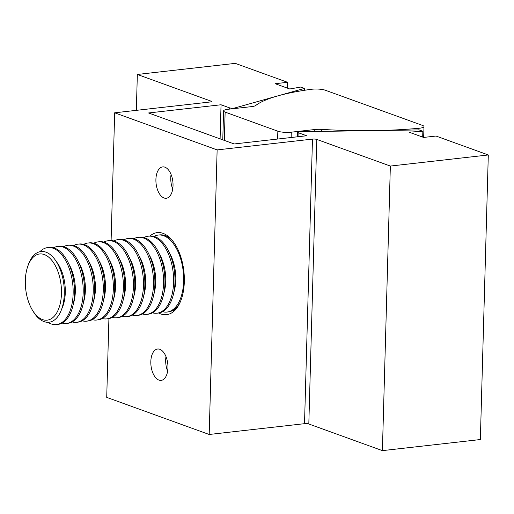<?xml version="1.0" encoding="UTF-8"?>
<svg xmlns="http://www.w3.org/2000/svg" width="514" height="514" viewBox="0 0 514 514"><rect width="100%" height="100%" fill="white"/><g stroke="black" fill="none" stroke-linecap="round" stroke-linejoin="round"><path stroke-width="0.77" d="M172.601 310.552A38.749 20.714 -96.5 0 0 174.291 310.899M162.552 311.69A38.749 20.714 -96.5 0 0 166.986 312.062L168.367 311.908A38.749 20.714 -96.5 0 0 180.183 302.181M173.334 241.734A38.749 20.714 -96.5 0 0 165.065 235.585A38.749 20.714 -96.5 0 0 159.642 234.898L158.261 235.059A38.749 20.714 -96.5 0 0 154.027 236.408M166.986 312.062A38.749 20.714 -96.5 0 0 183.601 276.224A38.749 20.714 -96.5 0 0 163.683 235.746A38.749 20.714 -96.5 0 0 158.261 235.059M173.861 292.305A31.11 16.628 -96.5 0 0 169.389 252.779M152.51 312.833A38.749 20.714 -96.5 0 0 156.937 313.199L158.318 313.045A38.749 20.714 -96.5 0 0 174.933 277.2A38.749 20.714 -96.5 0 0 155.016 236.723A38.749 20.714 -96.5 0 0 149.6 236.035L148.218 236.196A38.749 20.714 -96.5 0 0 143.984 237.545M156.937 313.199A38.749 20.714 -96.5 0 0 173.552 277.361A38.749 20.714 -96.5 0 0 153.635 236.883A38.749 20.714 -96.5 0 0 148.218 236.196M163.818 293.443A31.11 16.628 -96.5 0 0 159.34 253.916M142.462 313.97A38.749 20.714 -96.5 0 0 146.895 314.337L148.276 314.183A38.749 20.714 -96.5 0 0 164.891 278.337A38.749 20.714 -96.5 0 0 144.967 237.86A38.749 20.714 -96.5 0 0 139.551 237.172L138.17 237.333A38.749 20.714 -96.5 0 0 133.936 238.682M146.895 314.337A38.749 20.714 -96.5 0 0 163.51 278.498A38.749 20.714 -96.5 0 0 143.586 238.021A38.749 20.714 -96.5 0 0 138.17 237.333M153.77 294.58A31.11 16.628 -96.5 0 0 149.298 255.053M132.419 315.108A38.749 20.714 -96.5 0 0 136.846 315.48L138.227 315.32A38.749 20.714 -96.5 0 0 154.843 279.475A38.749 20.714 -96.5 0 0 134.925 238.997A38.749 20.714 -96.5 0 0 129.509 238.316L128.127 238.47A38.749 20.714 -96.5 0 0 123.893 239.82M136.846 315.48A38.749 20.714 -96.5 0 0 153.461 279.635A38.749 20.714 -96.5 0 0 133.544 239.158A38.749 20.714 -96.5 0 0 128.127 238.47M143.727 295.717A31.11 16.628 -96.5 0 0 139.249 256.19M122.371 316.245A38.749 20.714 -96.5 0 0 126.804 316.618L128.185 316.457A38.749 20.714 -96.5 0 0 144.794 280.618A38.749 20.714 -96.5 0 0 124.876 240.141A38.749 20.714 -96.5 0 0 119.46 239.453L118.079 239.608A38.749 20.714 -96.5 0 0 113.845 240.963M126.804 316.618A38.749 20.714 -96.5 0 0 143.412 280.772A38.749 20.714 -96.5 0 0 123.495 240.295A38.749 20.714 -96.5 0 0 118.079 239.608M133.679 296.854A31.11 16.628 -96.5 0 0 129.2 257.328M112.328 317.382A38.749 20.714 -96.5 0 0 116.755 317.755L118.136 317.594A38.749 20.714 -96.5 0 0 134.752 281.756A38.749 20.714 -96.5 0 0 114.834 241.278A38.749 20.714 -96.5 0 0 109.418 240.591L108.036 240.745A38.749 20.714 -96.5 0 0 103.802 242.1M116.755 317.755A38.749 20.714 -96.5 0 0 133.37 281.91A38.749 20.714 -96.5 0 0 113.453 241.432A38.749 20.714 -96.5 0 0 108.036 240.745M123.636 297.991A31.11 16.628 -96.5 0 0 119.158 258.465M102.28 318.519A38.749 20.714 -96.5 0 0 106.713 318.892L108.094 318.731A38.749 20.714 -96.5 0 0 124.703 282.893A38.749 20.714 -96.5 0 0 104.785 242.415A38.749 20.714 -96.5 0 0 99.369 241.728L97.988 241.882A38.749 20.714 -96.5 0 0 93.754 243.238M106.713 318.892A38.749 20.714 -96.5 0 0 123.321 283.047A38.749 20.714 -96.5 0 0 103.404 242.569A38.749 20.714 -96.5 0 0 97.988 241.882M113.588 299.129A31.11 16.628 -96.5 0 0 109.109 259.602M92.231 319.657A38.749 20.714 -96.5 0 0 96.664 320.029L98.045 319.875A38.749 20.714 -96.5 0 0 114.661 284.03A38.749 20.714 -96.5 0 0 94.743 243.552A38.749 20.714 -96.5 0 0 89.327 242.865L87.945 243.019A38.749 20.714 -96.5 0 0 83.705 244.375M96.664 320.029A38.749 20.714 -96.5 0 0 113.279 284.184A38.749 20.714 -96.5 0 0 93.362 243.707A38.749 20.714 -96.5 0 0 87.945 243.019M103.539 300.266A31.11 16.628 -96.5 0 0 99.067 260.739M82.189 320.794A38.749 20.714 -96.5 0 0 86.615 321.166L87.997 321.012A38.749 20.714 -96.5 0 0 104.612 285.167A38.749 20.714 -96.5 0 0 84.694 244.69A38.749 20.714 -96.5 0 0 79.278 244.002L77.897 244.156A38.749 20.714 -96.5 0 0 73.663 245.512M86.615 321.166A38.749 20.714 -96.5 0 0 103.23 285.321A38.749 20.714 -96.5 0 0 83.313 244.844A38.749 20.714 -96.5 0 0 77.897 244.156M93.497 301.41A31.11 16.628 -96.5 0 0 89.018 261.877M72.14 321.931A38.749 20.714 -96.5 0 0 76.573 322.304L77.955 322.149A38.749 20.714 -96.5 0 0 94.57 286.304A38.749 20.714 -96.5 0 0 74.652 245.827A38.749 20.714 -96.5 0 0 69.229 245.139L67.848 245.294A38.749 20.714 -96.5 0 0 63.614 246.649M76.573 322.304A38.749 20.714 -96.5 0 0 93.188 286.459A38.749 20.714 -96.5 0 0 73.271 245.981A38.749 20.714 -96.5 0 0 67.848 245.294M83.448 302.547A31.11 16.628 -96.5 0 0 78.976 263.014M62.098 323.068A38.749 20.714 -96.5 0 0 66.524 323.441L67.906 323.287A38.749 20.714 -96.5 0 0 84.521 287.442A38.749 20.714 -96.5 0 0 64.603 246.964A38.749 20.714 -96.5 0 0 59.187 246.277L57.806 246.431A38.749 20.714 -96.5 0 0 53.572 247.787M66.524 323.441A38.749 20.714 -96.5 0 0 83.139 287.596A38.749 20.714 -96.5 0 0 63.222 247.118A38.749 20.714 -96.5 0 0 57.806 246.431M73.406 303.684A31.11 16.628 -96.5 0 0 68.927 264.151M47.886 322.297A38.749 20.714 -96.5 0 0 51.066 323.891A38.749 20.714 -96.5 0 0 56.482 324.578L57.864 324.424A38.749 20.714 -96.5 0 0 74.472 288.579A38.749 20.714 -96.5 0 0 54.555 248.101A38.749 20.714 -96.5 0 0 49.138 247.414L47.757 247.568A38.749 20.714 -96.5 0 0 39.893 251.712M56.482 324.578A38.749 20.714 -96.5 0 0 73.097 288.733A38.749 20.714 -96.5 0 0 53.173 248.256A38.749 20.714 -96.5 0 0 47.757 247.568M61.68 309.042A31.11 16.628 -96.5 0 0 56.302 261.549M32.517 310.321L33.378 311.722A35.582 19.018 -96.5 0 0 44.024 321.603A35.582 19.018 -96.5 0 0 64.289 293.867A35.582 19.018 -96.5 0 0 45.964 252.162A35.582 19.018 -96.5 0 0 28.116 265.269L27.595 266.83A33.307 17.804 83.5 0 1 44.3 254.558A33.307 17.804 83.5 0 1 61.455 293.603A33.307 17.804 83.5 0 1 42.482 319.567A33.307 17.804 83.5 0 1 32.517 310.321A33.307 17.804 83.5 0 1 27.595 266.83M165.643 234.557A38.749 20.714 -96.5 0 0 164.075 235.271M311.857 89.237A9.721 2.101 1.6 0 0 311.311 89.301A152.118 32.922 1.6 0 0 255.657 105.518A9.721 2.101 -178.4 0 1 251.558 106.623L228.023 109.283A9.721 2.101 1.6 0 0 223.577 110.921A9.721 2.101 1.6 0 0 225.132 112.116L277.843 131.198A9.721 2.101 1.6 0 0 291.277 132.182L314.806 129.522A9.721 2.101 -178.4 0 1 321.597 129.387A152.118 32.922 1.6 0 0 418.961 128.275A9.721 2.101 1.6 0 0 423.979 126.579A9.721 2.101 1.6 0 0 422.424 125.384L325.291 90.22A9.721 2.101 1.6 0 0 311.857 89.237M165.983 356.581A15.786 8.436 -96.5 0 0 165.675 359.922A15.786 8.436 -96.5 0 0 167.635 371.147M167.943 367.799A15.786 8.436 83.5 0 1 161.158 380.386A15.786 8.436 83.5 0 1 150.82 361.605A15.786 8.436 83.5 0 1 157.605 349.019A15.786 8.436 83.5 0 1 167.943 367.799M171.072 174.452A15.786 8.436 -96.5 0 0 170.764 177.793A15.786 8.436 -96.5 0 0 172.723 189.017M173.032 185.676A15.786 8.436 83.5 0 1 166.247 198.263A15.786 8.436 83.5 0 1 155.909 179.476A15.786 8.436 83.5 0 1 162.694 166.889A15.786 8.436 83.5 0 1 173.032 185.676M158.704 312.994A41.287 22.07 -96.5 0 0 160.798 313.932A41.287 22.07 -96.5 0 0 166.575 314.664A41.287 22.07 -96.5 0 0 184.275 276.474A41.287 22.07 -96.5 0 0 163.054 233.343A41.287 22.07 -96.5 0 0 157.278 232.611A41.287 22.07 -96.5 0 0 149.985 236.003M221.046 104.766L229.552 107.844A3.11 0.675 1.6 0 0 234.705 108.004L304.449 88.402L300.735 87.059L289.742 88.98L275.17 83.705L287.577 82.298L235.29 63.37L137.341 74.459L210.926 101.097A3.11 0.675 -178.4 0 1 211.421 101.483A3.11 0.675 -178.4 0 1 210.001 102.01L114.667 112.804L217.133 149.902L312.473 139.101A3.11 0.675 -178.4 0 1 316.772 139.416L390.351 166.061L488.3 154.965L436.013 136.037L423.607 137.437L409.035 132.169L422.855 131.269L419.141 129.926L300.17 131.7A3.11 0.675 1.6 0 0 299.064 131.77A3.11 0.675 1.6 0 0 297.645 132.291A3.11 0.675 1.6 0 0 298.139 132.676L306.646 135.754L234.166 143.965L148.565 112.971L221.046 104.766L220.095 138.87M217.133 149.902L209.185 434.478L304.519 423.677A3.11 0.675 -178.4 0 1 308.818 423.992L382.403 450.63L480.352 439.541L488.3 154.965M390.351 166.061L382.403 450.63M422.855 131.269L422.694 137.109M304.449 88.402L304.391 90.303M287.577 82.298L287.416 88.138M137.341 74.459L136.338 110.349M114.667 112.804L111.101 240.526M108.917 318.609L106.719 397.38L209.185 434.478M277.843 131.198L277.624 139.043M225.132 112.116L224.342 140.406M291.277 132.182L291.13 137.514M314.806 129.522L314.754 131.488M321.597 129.387L321.546 131.385M418.961 128.275L418.916 129.933M298.139 132.676L298.03 136.73M312.473 139.101L304.519 423.677M316.772 139.416L308.818 423.992M229.552 107.844L229.52 109.116M234.705 108.004L234.692 108.531M210.926 101.097L210.907 101.836M223.577 110.921L222.774 139.84M423.979 126.579L423.677 137.431M297.645 132.291L297.516 136.788"/></g></svg>

